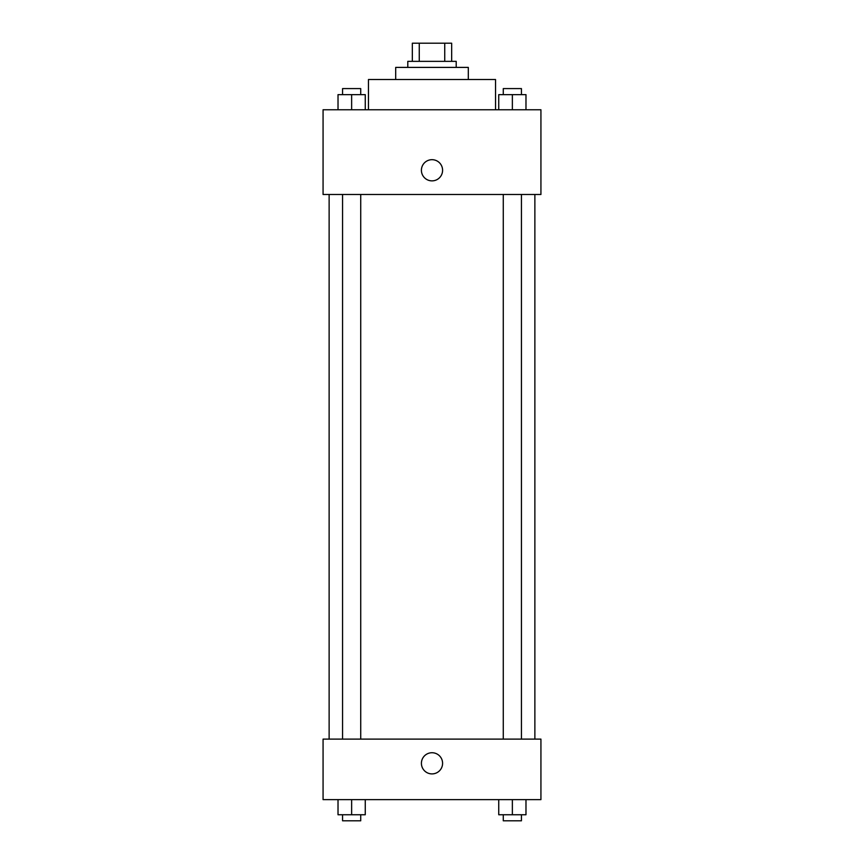 <?xml version="1.0" encoding="UTF-8"?>
<svg xmlns="http://www.w3.org/2000/svg" width="864" height="864" viewBox="0 0 864 864"><rect width="100%" height="100%" fill="white"/><g stroke="black" fill="none" stroke-linecap="round" stroke-linejoin="round"><path stroke-width="1.3" d="M419.267 61.355L419.267 43.2L412.333 43.2L412.333 61.355L412.333 43.2M419.267 43.2L451.667 43.2L451.667 61.355M444.733 61.355L444.733 43.2M407.797 67.403L407.797 61.355L456.203 61.355L456.203 67.403M395.69 79.51L395.69 67.403L468.31 67.403L468.31 79.51M368.464 109.76L368.464 79.51L495.536 79.51L495.536 109.76M323.071 109.76L540.929 109.76L540.929 194.486L323.071 194.486L323.071 109.76M421.405 170.284A10.595 10.595 0 0 1 437.292 161.104A10.595 10.595 0 0 1 437.292 179.453A10.595 10.595 0 0 1 421.405 170.284M323.071 739.109L540.929 739.109L540.929 799.621L323.071 799.621L323.071 739.109M432 773.906A10.595 10.595 0 0 1 422.831 758.02A10.595 10.595 0 0 1 441.169 758.02A10.595 10.595 0 0 1 432 773.906M498.744 799.621L498.744 814.752L525.982 814.752L525.982 799.621L525.982 814.752M512.363 814.752L512.363 799.621M521.435 814.752L521.435 820.8L503.28 820.8L503.28 814.752M338.018 799.621L338.018 814.752L365.256 814.752L365.256 799.621L365.256 814.752M351.637 814.752L351.637 799.621M360.72 814.752L360.72 820.8L342.565 820.8L342.565 814.752M498.744 109.76L498.744 94.64L525.982 94.64L525.982 109.76L525.982 94.64M512.363 109.76L512.363 94.64M521.435 94.64L521.435 88.582L503.28 88.582L503.28 94.64M338.018 109.76L338.018 94.64L365.256 94.64L365.256 109.76L365.256 94.64M351.637 109.76L351.637 94.64M360.72 94.64L360.72 88.582L342.565 88.582L342.565 94.64M534.87 739.109L534.87 194.486M329.13 739.109L329.13 194.486M503.28 194.486L503.28 739.109M521.435 194.486L521.435 739.109M360.72 739.109L360.72 194.486M342.565 739.109L342.565 194.486"/></g></svg>
